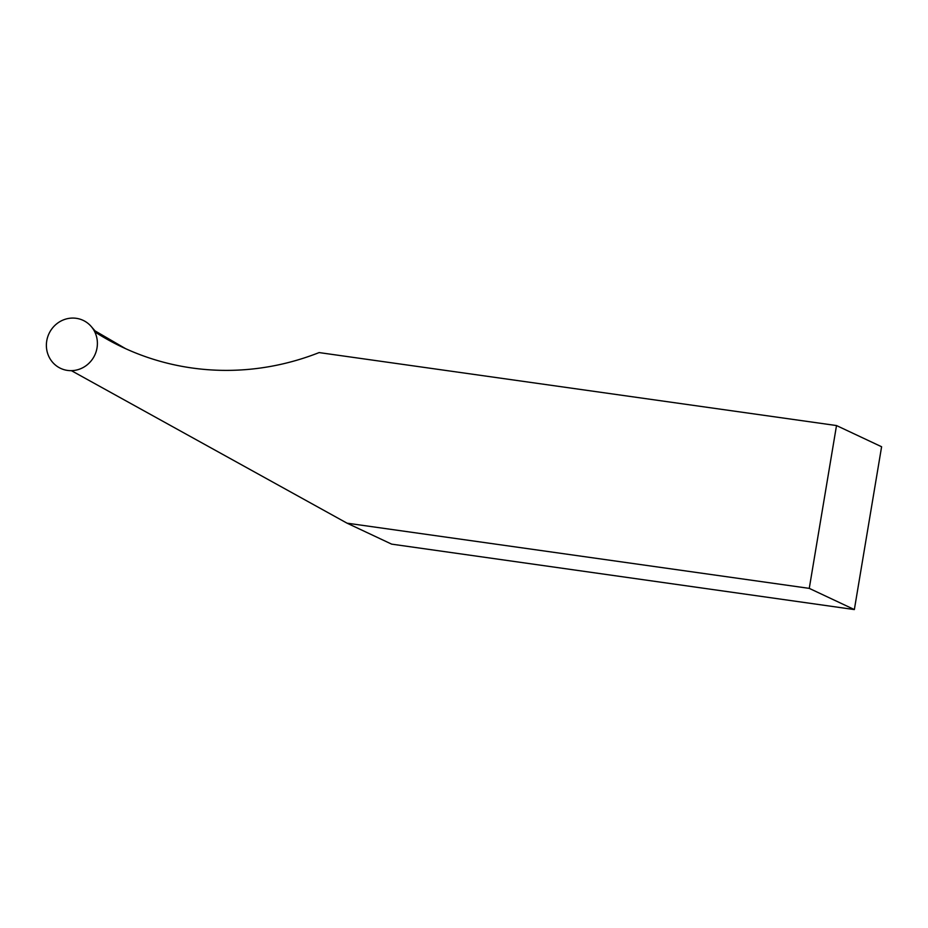 <?xml version="1.0" encoding="UTF-8"?>
<svg xmlns="http://www.w3.org/2000/svg" width="928" height="928" viewBox="0 0 928 928"><rect width="100%" height="100%" fill="white"/><g stroke="black" fill="none" stroke-linecap="round" stroke-linejoin="round"><path stroke-width="1.39" d="M94.726 331.806A26.506 25.276 115.2 0 1 71.375 370.655L347.049 523.172L391.639 544.133L854.352 609.568L881.6 446.751L836.511 425.558L319.128 352.582A265.083 252.81 115.2 0 1 122.809 347.374A265.083 252.81 115.2 0 1 94.726 331.806L95.027 330.89L125.489 348.603M347.049 523.172L809.262 588.375L854.352 609.568M809.262 588.375L836.511 425.558M95.039 330.902L91.188 326.459A26.506 25.276 -64.8 0 0 49.01 333.616A26.506 25.276 -64.8 0 0 70.412 370.655A26.506 25.276 -64.8 0 0 97.022 347.919A26.506 25.276 -64.8 0 0 91.188 326.459M71.41 370.678L70.412 370.655"/></g></svg>
